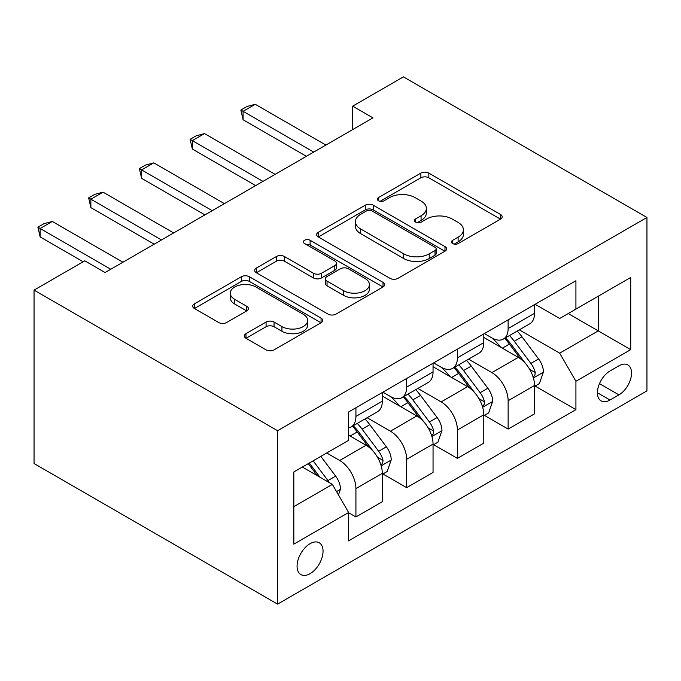 <?xml version="1.0" encoding="UTF-8"?>
<svg xmlns="http://www.w3.org/2000/svg" width="681" height="681" viewBox="0 0 681 681"><rect width="100%" height="100%" fill="white"/><g stroke="black" fill="none" stroke-linecap="round" stroke-linejoin="round"><path stroke-width="1.02" d="M452.644 243.551A3.941 2.273 0 0 0 458.219 243.551L500.552 219.112A5.635 3.252 0 0 0 502.203 216.813A5.635 3.252 0 0 0 500.552 214.506L428.834 173.102A5.635 3.252 0 0 0 420.867 173.102L378.534 197.55A3.941 2.273 0 0 0 377.385 199.158A3.941 2.273 0 0 0 378.534 200.767A3.941 2.273 0 0 0 384.118 200.767L389.592 197.601A18.029 10.411 0 0 1 415.087 197.601L421.071 201.057A18.029 10.411 0 0 1 426.349 208.412A18.029 10.411 0 0 1 421.071 215.775L415.589 218.941A3.941 2.273 0 0 0 414.431 220.55A3.941 2.273 0 0 0 415.589 222.159A3.941 2.273 0 0 0 421.164 222.159L426.646 218.993A18.029 10.411 0 0 1 452.141 218.993L458.117 222.449A18.029 10.411 0 0 1 463.403 229.803A18.029 10.411 0 0 1 458.117 237.167L452.644 240.333A3.941 2.273 0 0 0 451.486 241.942A3.941 2.273 0 0 0 452.644 243.551L452.644 240.333M310.059 573.674A18.37 10.607 120 0 0 322.062 557.484A18.37 10.607 120 0 0 319.244 542.766A18.37 10.607 120 0 0 310.059 543.676A18.37 10.607 120 0 0 298.057 559.859A18.37 10.607 120 0 0 300.874 574.577A18.37 10.607 120 0 0 310.059 573.674M245.969 333.664A5.635 3.252 0 0 0 244.317 335.963A5.635 3.252 0 0 0 245.969 338.261L266.084 349.881A5.635 3.252 0 0 0 274.051 349.881L321.066 322.734A5.635 3.252 0 0 0 322.717 320.436A5.635 3.252 0 0 0 321.066 318.138L249.348 276.733A5.635 3.252 0 0 0 241.38 276.733L194.366 303.871A5.635 3.252 0 0 0 192.723 306.169A5.635 3.252 0 0 0 194.366 308.476L218.669 322.505A5.635 3.252 0 0 0 226.645 322.505L246.76 310.885A5.635 3.252 0 0 0 248.412 308.587A5.635 3.252 0 0 0 246.76 306.288L234.707 299.334A15.076 8.7 0 0 1 230.297 293.179A15.076 8.7 0 0 1 239.601 285.135A15.076 8.7 0 0 1 256.022 287.024L303.232 314.281A15.076 8.7 0 0 1 307.65 320.436A15.076 8.7 0 0 1 298.346 328.472A15.076 8.7 0 0 1 281.925 326.591L274.051 322.045A5.635 3.252 0 0 0 266.084 322.045L245.969 333.664L245.969 338.261M646.95 217.469L403.416 76.868L352.673 106.159L372.975 117.873L105.078 272.536L84.784 260.823L34.05 290.115L277.584 430.724L646.95 217.469L646.95 390.885L277.584 604.132L277.584 430.724M389.992 278.342A5.635 3.252 0 0 0 397.959 278.342L444.974 251.195A5.635 3.252 0 0 0 446.625 248.897A5.635 3.252 0 0 0 444.974 246.599L373.256 205.194A5.635 3.252 0 0 0 365.288 205.194L318.274 232.34A5.635 3.252 0 0 0 316.622 234.639A5.635 3.252 0 0 0 318.274 236.937L389.992 278.342M306.11 244.402A3.941 2.273 0 0 1 310.11 244.956L310.11 240.274L383.02 282.368A5.635 3.252 0 0 1 384.671 284.667A5.635 3.252 0 0 1 383.02 286.965L336.005 314.111A5.635 3.252 0 0 1 328.038 314.111L256.32 272.706L256.32 268.101A5.635 3.252 0 0 0 254.677 270.408A5.635 3.252 0 0 0 256.32 272.706M256.32 268.101L276.443 256.49A5.635 3.252 0 0 1 284.411 256.49L313.498 273.277A5.635 3.252 0 0 0 321.466 273.277L334.814 265.573A5.635 3.252 0 0 0 336.457 263.275A5.635 3.252 0 0 0 334.814 260.976L304.535 243.492A3.941 2.273 0 0 1 303.377 241.883A3.941 2.273 0 0 1 305.812 239.78A3.941 2.273 0 0 1 310.11 240.274M618.944 365.808L610.014 370.966A17.791 10.275 120 0 0 598.386 386.646A17.791 10.275 120 0 0 601.119 400.905A17.791 10.275 120 0 0 610.014 400.019L618.944 394.869A17.791 10.275 120 0 0 630.572 379.189A17.791 10.275 120 0 0 627.839 364.931A17.791 10.275 120 0 0 618.944 365.808M535.13 304.296L559.68 318.47L575.922 309.097L575.922 280.742L348.621 411.971L348.621 440.326L293.826 471.967L293.826 544.145L348.621 512.504L348.621 540.859L575.922 409.63L575.922 381.275L559.68 353.158L519.322 329.851M575.922 309.097L630.717 277.465L630.717 349.642L575.922 381.275M34.05 290.115L34.05 463.531L277.584 604.132M352.673 106.159L352.673 129.594M568.209 313.549L598.241 330.889L598.241 296.209L630.717 277.465M559.68 353.158L598.241 330.889L630.717 349.642M293.826 506.647L332.379 484.387L302.347 467.047M348.621 512.742L355.925 516.956L355.925 488.6A22.958 13.254 -120 0 0 339.691 460.484L326.701 452.984M355.925 516.956L382.305 501.727L382.305 473.372A22.958 13.254 -120 0 0 366.072 445.255L348.621 435.176M382.918 473.959L406.659 487.664L406.659 459.309A22.958 13.254 -120 0 0 390.426 431.192L367.11 417.734M406.659 487.664L433.048 472.435L433.048 444.08A22.958 13.254 -120 0 0 416.806 415.955L382.305 396.036M433.652 444.667L457.394 458.373L457.394 430.017A22.958 13.254 -120 0 0 441.16 401.901L417.853 388.442M457.394 458.373L483.782 443.144L483.782 414.789A22.958 13.254 -120 0 0 467.549 386.663L433.048 366.744M484.387 415.376L508.137 429.081L508.137 400.726A22.958 13.254 -120 0 0 491.895 372.609L468.588 359.142M508.137 429.081L534.517 413.852L534.517 385.497A22.958 13.254 -120 0 0 518.284 357.372L483.782 337.453M484.387 333.588L491.895 337.921A22.958 13.254 -120 0 0 503.378 339.061A22.958 13.254 -120 0 0 508.137 328.548L508.137 319.874M433.652 362.879L441.16 367.212A22.958 13.254 -120 0 0 452.644 368.353A22.958 13.254 -120 0 0 457.394 357.84L457.394 349.166M382.918 392.171L390.426 396.504A22.958 13.254 -120 0 0 401.909 397.644A22.958 13.254 -120 0 0 406.659 387.131L406.659 378.466M535.13 386.076L575.922 409.63M503.378 339.061L529.758 323.824A22.958 13.254 -120 0 0 534.517 313.32L534.517 304.645M452.644 368.353L479.024 353.116A22.958 13.254 -120 0 0 483.782 342.611L483.782 333.937M401.909 397.644L428.289 382.416A22.958 13.254 -120 0 0 433.048 371.903L433.048 363.228M348.621 427.864A22.958 13.254 -120 0 0 351.166 426.936L377.555 411.707A22.958 13.254 -120 0 0 382.305 401.194L382.305 392.52M351.166 426.936A22.958 13.254 -120 0 0 355.925 416.423L355.925 407.757M332.379 484.387L348.621 512.504M454.218 244.104L458.117 241.857A18.029 10.411 0 0 0 463.403 234.494L463.403 229.803M426.349 208.412L426.349 213.102A18.029 10.411 0 0 1 421.071 220.465L417.164 222.713M500.475 219.154L428.834 177.792A5.635 3.252 0 0 0 420.867 177.792L380.109 201.321M444.897 251.238L373.256 209.884A5.635 3.252 0 0 0 365.288 209.884L318.35 236.979M435.014 250.506A3.941 2.273 0 0 0 436.163 248.897A3.941 2.273 0 0 0 435.014 247.288L372.064 210.948A3.941 2.273 0 0 0 366.48 210.948L360.709 214.277A18.029 10.411 0 0 0 355.422 221.64A18.029 10.411 0 0 0 360.709 229.003L403.739 253.843A18.029 10.411 0 0 0 429.234 253.843L435.014 250.506L435.014 255.196A3.941 2.273 0 0 0 436.163 253.587L436.163 248.897M355.422 221.64L355.422 226.33A18.029 10.411 0 0 0 360.709 233.685L360.709 229.003M435.014 255.196L429.234 258.533A18.029 10.411 0 0 1 403.739 258.533L360.709 233.685M256.397 272.749L276.443 261.172L276.443 256.49M336.457 263.275L336.457 267.965A5.635 3.252 0 0 1 334.814 270.263L321.466 277.967A5.635 3.252 0 0 1 313.498 277.967L284.411 261.172A5.635 3.252 0 0 0 276.443 261.172M310.11 244.956L382.943 287.007M343.675 290.702A15.076 8.7 0 0 0 360.104 292.592A15.076 8.7 0 0 0 369.408 284.547A15.076 8.7 0 0 0 364.99 278.401L348.357 268.791A5.635 3.252 0 0 0 340.389 268.791L327.042 276.503A5.635 3.252 0 0 0 325.39 278.801A5.635 3.252 0 0 0 327.042 281.1L343.675 290.702L343.675 295.392A15.076 8.7 0 0 0 360.104 297.274A15.076 8.7 0 0 0 369.408 289.238L369.408 284.547M325.39 278.801L325.39 283.483A5.635 3.252 0 0 0 327.042 285.79L327.042 281.1M343.675 295.392L327.042 285.79M307.65 320.436L307.65 325.118A15.076 8.7 0 0 1 298.346 333.162A15.076 8.7 0 0 1 281.925 331.272L274.051 326.735A5.635 3.252 0 0 0 266.084 326.735L246.037 338.304M230.297 293.179L230.297 297.861A15.076 8.7 0 0 0 234.707 304.015L234.707 299.334M246.684 310.928L234.707 304.015M320.989 322.777L249.348 281.415A5.635 3.252 0 0 0 241.38 281.415L194.443 308.519M534.517 386.433L539.386 383.616L543.447 371.903A15.212 8.785 -120 0 0 538.594 358.947L522.004 336.806A43.916 25.35 -120 0 0 517.211 331.068M500.722 347.233A43.916 25.35 -120 0 0 491.733 337.827M533.129 377.112L534.9 375.205L535.232 372.55A15.212 8.785 -120 0 0 530.882 363.399L514.291 341.258A43.916 25.35 -120 0 0 509.499 335.52M505.413 337.887A36.451 21.043 60 0 1 511.397 344.688L525.434 363.424M504.63 338.338A43.916 25.35 60 0 1 509.422 344.075L520.446 358.793M313.711 152.093L243.083 111.318L243.083 119.754L240.853 110.024L246.939 106.508L255.264 104.287L325.884 145.062M306.407 156.307L243.083 119.754M255.264 104.287L243.083 111.318L240.853 110.024M483.782 415.725L488.652 412.916L492.712 401.194A15.212 8.785 -120 0 0 487.851 388.238L471.269 366.106A43.916 25.35 -120 0 0 466.476 360.36M449.988 376.525A43.916 25.35 -120 0 0 440.99 367.119M482.395 406.404L484.165 404.497L484.497 401.841A15.212 8.785 -120 0 0 480.139 392.69L463.557 370.558A43.916 25.35 -120 0 0 458.764 364.82M454.678 367.178A36.451 21.043 60 0 1 460.662 373.98L474.7 392.716M453.895 367.629A43.916 25.35 60 0 1 458.688 373.367L469.711 388.085M433.048 445.016L437.917 442.207L441.969 430.486A15.212 8.785 -120 0 0 437.117 417.53L420.535 395.397A43.916 25.35 -120 0 0 415.742 389.66M399.245 405.816A43.916 25.35 -120 0 0 390.256 396.41M431.66 435.704L433.431 433.788L433.763 431.133A15.212 8.785 -120 0 0 429.405 421.982L412.822 399.849A43.916 25.35 -120 0 0 408.03 394.112M403.944 396.47A36.451 21.043 60 0 1 409.928 403.271L423.965 422.007M403.161 396.921A43.916 25.35 60 0 1 407.953 402.658L418.977 417.376M382.305 474.308L387.174 471.499L391.234 459.777A15.212 8.785 -120 0 0 386.382 446.83L369.8 424.689A43.916 25.35 -120 0 0 365.007 418.951M380.917 464.995L382.688 463.08L383.02 460.424A15.212 8.785 -120 0 0 378.67 451.282L362.088 429.141A43.916 25.35 -120 0 0 357.295 423.403M353.209 425.761A36.451 21.043 60 0 1 359.193 432.563L373.222 451.299M352.426 426.212A43.916 25.35 60 0 1 357.21 431.95L368.242 446.668M262.977 181.384L192.348 140.609L192.348 149.045L190.118 139.316L196.205 135.8L204.521 133.578L275.15 174.353M255.664 185.598L192.348 149.045M204.521 133.578L192.348 140.609L190.118 139.316M212.234 210.676L141.614 169.901L141.614 178.337L139.384 168.607L145.47 165.091L153.787 162.87L224.415 203.645M204.93 214.89L141.614 178.337M153.787 162.87L141.614 169.901L139.384 168.607M161.499 239.967L90.871 199.192L90.871 207.628L88.641 197.899L94.727 194.391L103.052 192.161L173.681 232.936M154.195 244.181L90.871 207.628M103.052 192.161L90.871 199.192L88.641 197.899M338.474 494.934L340.5 489.069A15.212 8.785 -120 0 0 335.648 476.121L320.845 456.364M329.315 482.616A15.212 8.785 -120 0 0 327.936 480.573L313.132 460.816M309.319 463.012L319.959 477.211M308.263 463.625L317.278 475.67M110.765 269.259L40.136 228.484L40.136 236.92L37.906 227.199L43.993 223.683L52.318 221.453L122.938 262.228M83.159 261.759L40.136 236.92M52.318 221.453L40.136 228.484L37.906 227.199M339.691 460.484L366.072 445.255M390.426 431.192L416.806 415.955M441.16 401.901L467.549 386.663M491.895 372.609L518.284 357.372M508.137 328.548L534.517 313.32M508.137 400.726L534.517 385.497M457.394 430.017L483.782 414.789M457.394 357.84L483.782 342.611M406.659 459.309L433.048 444.08M406.659 387.131L433.048 371.903M355.925 488.6L382.305 473.372M355.925 416.423L382.305 401.194M599.476 383.633L618.944 394.869M597.433 392.758L610.014 400.019M458.117 241.857L458.117 237.167M415.589 222.159L415.589 218.941M421.071 220.465L421.071 215.775M378.534 200.767L378.534 197.55M420.867 177.792L420.867 173.102M428.834 177.792L428.834 173.102M500.552 219.112L500.552 214.506M318.274 236.937L318.274 232.34M365.288 209.884L365.288 205.194M373.256 209.884L373.256 205.194M444.974 251.195L444.974 246.599M403.739 258.533L403.739 253.843M429.234 258.533L429.234 253.843M284.411 261.172L284.411 256.49M313.498 277.967L313.498 273.277M321.466 277.967L321.466 273.277M334.814 270.263L334.814 265.573M383.02 286.965L383.02 282.368M266.084 326.735L266.084 322.045M274.051 326.735L274.051 322.045M281.925 331.272L281.925 326.591M246.76 310.885L246.76 306.288M194.366 308.476L194.366 303.871M241.38 281.415L241.38 276.733M249.348 281.415L249.348 276.733M321.066 322.734L321.066 318.138M533.385 377.946L543.344 372.192M514.291 341.258L522.004 336.806M502.331 348.17L509.422 344.075M530.882 363.399L538.594 358.947M529.673 369.34L535.232 372.55M482.642 407.238L492.61 401.492M463.557 370.558L471.269 366.106M451.597 377.461L458.688 373.367M480.139 392.69L487.851 388.238M478.939 398.632L484.497 401.841M431.907 436.53L441.875 430.784M412.822 399.849L420.535 395.397M400.862 406.753L407.953 402.658M429.405 421.982L437.117 417.53M428.204 427.923L433.763 431.133M381.173 465.83L391.132 460.075M362.088 429.141L369.8 424.689M350.128 436.044L357.21 431.95M378.67 451.282L386.382 446.83M377.461 457.215L383.02 460.424M336.542 491.588L340.398 489.367M327.936 480.573L335.648 476.121"/></g></svg>

